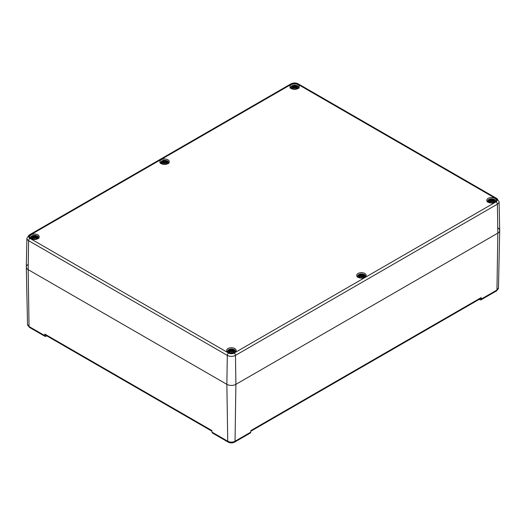 <?xml version="1.0" encoding="UTF-8"?>
<svg xmlns="http://www.w3.org/2000/svg" width="526" height="526" viewBox="0 0 526 526"><rect width="100%" height="100%" fill="white"/><g stroke="black" fill="none" stroke-linecap="round" stroke-linejoin="round"><path stroke-width="0.79" d="M479.094 299.419L480.81 299.965L496.564 290.865A1.913 1.105 -120 0 0 496.965 290.017L481.191 299.123L480.81 299.965M497.833 227.916A6.384 3.689 180 0 1 499.7 230.566A6.384 3.689 180 0 1 497.833 233.13L235.904 384.348A6.384 3.689 180 0 1 226.87 384.348L28.167 269.634L29.035 326.521A1.913 1.105 -60 0 0 29.436 327.369L45.19 336.469L46.906 335.917M481.191 299.123L481.191 297.584L480.81 298.426L250.836 431.202M481.191 297.584L250.856 430.57L250.803 432.135L235.037 441.235A5.161 2.978 180 0 1 227.738 441.235L211.971 432.135L212.386 432.99L228.139 442.09A1.913 1.105 -60 0 1 227.738 441.235L226.87 384.348A6.384 3.689 0 0 0 235.904 384.348L497.833 233.13A6.384 3.689 0 0 0 499.7 230.48L499.089 201.774L496.998 198.611A1.913 1.105 -60 0 0 496.044 198.703A3.86 2.229 180 0 1 496.044 201.852A1.913 1.105 60 0 1 497.399 204.173A5.773 3.334 0 0 0 499.089 201.774M496.564 290.865L498.47 287.946A5.161 2.978 180 0 1 496.965 290.017L497.833 233.13L497.399 204.173L235.47 355.392A1.913 1.105 -120 0 0 234.116 353.071A3.86 2.229 180 0 1 228.659 353.071A1.913 1.105 120 0 0 227.304 355.392A5.773 3.334 0 0 0 235.47 355.392L235.904 384.348L235.037 441.235A1.913 1.105 -120 0 1 234.642 442.09L250.396 432.99L250.803 432.135M211.945 431.202L45.19 334.93L44.809 334.089L44.809 335.621L29.035 326.521A5.161 2.978 180 0 1 27.53 324.45L26.3 267.07A6.384 3.689 180 0 1 28.167 264.414M44.809 334.089L211.925 430.57L211.971 432.135M45.19 336.462L44.809 335.621M228.659 353.071L29.956 238.357A3.86 2.229 180 0 1 29.956 235.207A1.913 1.105 -120 0 0 29.002 235.109L26.911 238.278L26.3 266.978A6.384 3.689 0 0 0 28.167 269.634A6.384 3.689 180 0 1 26.3 267.07M488.167 202.208A4.727 2.729 180 0 1 486.78 200.275A4.727 2.729 180 0 1 491.508 197.546A4.727 2.729 180 0 1 496.235 200.275A4.727 2.729 180 0 1 493.316 202.799A4.727 2.729 180 0 1 488.167 202.208M358.107 277.294A4.727 2.729 180 0 1 356.72 275.368A4.727 2.729 180 0 1 361.447 272.639A4.727 2.729 180 0 1 366.175 275.368A4.727 2.729 180 0 1 363.256 277.886A4.727 2.729 180 0 1 358.107 277.294M228.047 352.387A4.727 2.729 180 0 1 226.66 350.454A4.727 2.729 180 0 1 231.387 347.725A4.727 2.729 180 0 1 236.115 350.454A4.727 2.729 180 0 1 233.196 352.979A4.727 2.729 180 0 1 228.047 352.387M31.152 238.705A4.727 2.729 180 0 1 29.765 236.779A4.727 2.729 180 0 1 34.492 234.05A4.727 2.729 180 0 1 39.22 236.779A4.727 2.729 180 0 1 36.301 239.297A4.727 2.729 180 0 1 31.152 238.705M161.212 163.619A4.727 2.729 180 0 1 159.825 161.692A4.727 2.729 180 0 1 164.553 158.964A4.727 2.729 180 0 1 169.28 161.692A4.727 2.729 180 0 1 166.361 164.211A4.727 2.729 180 0 1 161.212 163.619M291.272 88.532A4.727 2.729 180 0 1 289.885 86.599A4.727 2.729 180 0 1 294.613 83.871A4.727 2.729 180 0 1 299.34 86.599A4.727 2.729 180 0 1 296.421 89.124A4.727 2.729 180 0 1 291.272 88.532M26.911 238.278A5.773 3.334 0 0 0 28.601 240.671L28.167 269.634L226.87 384.348L227.304 355.392L28.601 240.671A1.913 1.105 120 0 1 29.956 238.357M296.98 88.44A3.353 1.933 180 0 1 291.371 87.572A3.353 1.933 180 0 1 295.48 85.205A3.353 1.933 180 0 1 296.98 88.44M292.325 86.073L292.147 86.047A8.284 5.096 46.7 0 1 293.304 86.225L293.376 86.468A8.225 7.41 168.6 0 0 291.956 86.849A8.225 5.766 6.9 0 1 293.376 86.678L293.304 86.981A8.284 5.931 124.8 0 0 292.147 87.796A2.893 1.67 180 0 0 293.094 88.348A8.284 3.465 -63.7 0 1 293.955 87.355L294.428 87.29L294.613 88.381L294.797 87.29L295.27 87.355A8.284 3.465 63.7 0 1 296.125 88.348L296.125 88.348A2.893 1.67 180 0 0 297.078 87.796A8.284 5.931 -124.8 0 0 295.921 86.981L295.875 87.053A8.225 5.885 55.2 0 1 296.901 87.763L297.078 87.796M295.921 86.981L295.849 86.678A8.225 5.766 -6.9 0 1 297.262 86.849A8.225 7.41 -168.6 0 0 295.849 86.468L295.921 86.225A8.284 5.096 -46.7 0 1 297.078 86.047A2.893 1.67 180 0 0 296.125 85.495A8.284 4.3 107.7 0 0 295.27 85.85L294.797 85.863A8.225 1.4 -84.6 0 0 294.613 85.317A8.225 1.4 84.6 0 0 294.428 85.863L293.955 85.85A8.284 4.3 -107.7 0 0 293.094 85.495L293.311 86.211M295.849 86.678L295.822 87.927M295.803 86.691L295.875 87.053L295.803 86.691M297.262 86.849L296.795 86.783L297.262 86.849M295.573 87.645L295.849 86.468M295.875 86.244L295.619 87.691M296.776 87.829L296.776 87.829A2.571 1.486 180 0 1 296.085 88.243A8.225 3.439 -116.3 0 0 295.316 87.375L294.731 87.309L294.613 88.381M295.27 85.85L295.316 85.922A8.225 4.267 -72.3 0 1 296.072 85.6L296.125 85.495M294.797 85.863L295.316 85.922L295.448 87.507M294.613 85.317L294.613 88.394M293.955 85.85L294.428 85.863M296.072 85.6L295.914 86.211M294.731 85.935L294.613 86.442L294.488 85.935A8.16 1.387 -95.4 0 1 294.613 85.521A8.16 1.387 95.4 0 1 294.738 85.922M293.304 86.225L292.213 86.04M293.376 86.468L293.653 87.645M292.219 86.797L293.396 86.665L293.35 86.244M291.956 86.849L292.43 86.783L291.956 86.849M292.147 87.796L292.325 87.763A8.225 5.885 -55.2 0 1 293.35 87.053L293.403 87.927M293.955 87.355L293.909 87.375A8.225 3.439 116.3 0 0 293.146 88.243A2.571 1.486 180 0 1 292.449 87.829L292.449 87.829M294.613 87.881L294.488 87.303L293.909 87.375L294.488 87.309L294.613 87.881L294.731 87.309L295.27 87.355M166.926 163.533A3.353 1.933 180 0 1 161.311 162.666A3.353 1.933 180 0 1 165.42 160.292A3.353 1.933 180 0 1 166.926 163.533M162.264 161.166L162.087 161.134A8.284 5.096 46.7 0 1 163.244 161.311L163.316 161.554A8.225 7.41 168.6 0 0 161.896 161.942A8.225 5.766 6.9 0 1 163.316 161.771L163.244 162.074A8.284 5.931 124.8 0 0 162.087 162.889A2.893 1.67 180 0 0 163.034 163.435A8.284 3.465 -63.7 0 1 163.895 162.449L164.368 162.376L164.553 163.474L164.737 162.376L165.21 162.449A8.284 3.465 63.7 0 1 166.071 163.435L166.071 163.435A2.893 1.67 180 0 0 167.018 162.889A8.284 5.931 -124.8 0 0 165.861 162.074L165.815 162.146A8.225 5.885 55.2 0 1 166.841 162.856L167.018 162.889M165.861 162.074L165.789 161.771A8.225 5.766 -6.9 0 1 167.209 161.942A8.225 7.41 -168.6 0 0 165.789 161.554L165.861 161.311A8.284 5.096 -46.7 0 1 167.018 161.134A2.893 1.67 180 0 0 166.071 160.588A8.284 4.3 107.7 0 0 165.21 160.936L164.737 160.949A8.225 1.4 -84.6 0 0 164.553 160.41A8.225 1.4 84.6 0 0 164.368 160.949L163.895 160.936A8.284 4.3 -107.7 0 0 163.034 160.588L163.251 161.298M165.789 161.771L165.762 163.014M165.743 161.784L165.815 162.146L165.743 161.784M167.209 161.942L166.735 161.87L167.209 161.942M165.512 162.731L165.743 161.64A8.16 7.357 11.4 0 1 166.611 161.83M166.716 162.915L166.716 162.915A2.571 1.486 180 0 1 166.025 163.33A8.225 3.439 -116.3 0 0 165.256 162.468L164.677 162.389L164.553 163.474L164.368 160.949M166.946 161.883L165.743 161.64M165.21 160.936L165.256 161.009A8.225 4.267 -72.3 0 1 166.019 160.686L166.071 160.588M164.737 160.949L165.256 161.009L165.388 162.593M164.553 160.41L164.671 161.022A8.16 1.387 95.4 0 0 164.553 160.608A8.16 1.387 -95.4 0 0 164.428 161.015L163.849 161.009L163.711 162.593M163.895 160.936L163.849 161.009A8.225 4.267 72.3 0 0 163.086 160.686M166.019 160.686L165.854 161.298M162.153 161.134L163.29 161.331M163.316 161.554L163.547 162.777M161.896 161.942L162.37 161.87L161.896 161.942M162.087 162.889L162.264 162.856A8.225 5.885 -55.2 0 1 163.29 162.146L163.343 163.014M163.895 162.449L163.849 162.468A8.225 3.439 116.3 0 0 163.086 163.33A2.571 1.486 180 0 1 162.389 162.915L162.389 162.915M164.553 162.968L164.428 162.389L163.849 162.468L164.428 162.403L164.553 162.968L164.671 162.403L165.21 162.449M36.866 238.62A3.353 1.933 180 0 1 31.251 237.752A3.353 1.933 180 0 1 35.36 235.385A3.353 1.933 180 0 1 36.866 238.62M32.204 236.253L32.027 236.227A8.284 5.096 46.7 0 1 33.184 236.404L33.256 236.647A8.225 7.41 168.6 0 0 31.836 237.029A8.225 5.766 6.9 0 1 33.256 236.858L33.184 237.16A8.284 5.931 124.8 0 0 32.027 237.976A2.893 1.67 180 0 0 32.974 238.528A8.284 3.465 -63.7 0 1 33.835 237.535L34.308 237.463L34.492 238.561L34.677 237.463L35.15 237.535A8.284 3.465 63.7 0 1 36.011 238.528L36.011 238.528A2.893 1.67 180 0 0 36.958 237.976A8.284 5.931 -124.8 0 0 35.801 237.16L35.755 237.233A8.225 5.885 55.2 0 1 36.781 237.943L36.958 237.976M35.801 237.16L35.729 236.858A8.225 5.766 -6.9 0 1 37.149 237.029A8.225 7.41 -168.6 0 0 35.729 236.647L35.801 236.404A8.284 5.096 -46.7 0 1 36.958 236.227A2.893 1.67 180 0 0 36.011 235.674A8.284 4.3 107.7 0 0 35.15 236.023L34.677 236.036A8.225 1.4 -84.6 0 0 34.492 235.497A8.225 1.4 84.6 0 0 34.308 236.036L33.835 236.023A8.284 4.3 -107.7 0 0 32.974 235.674L33.23 236.417M35.729 236.858L35.702 238.1M35.683 236.871L35.755 237.233L35.683 236.871M37.149 237.029L36.675 236.963L37.149 237.029M35.498 237.87L35.729 236.647M36.011 235.674L35.452 237.818M36.656 238.008L36.656 238.008A2.571 1.486 180 0 1 35.965 238.423A8.225 3.439 -116.3 0 0 35.196 237.555L34.611 237.489L34.492 238.561L34.308 236.036M35.15 236.023L35.196 236.102A8.225 4.267 -72.3 0 1 35.959 235.78M34.677 236.036L35.196 236.102L35.334 237.686M34.492 235.497L34.611 236.115A8.16 1.387 95.4 0 0 34.492 235.701A8.16 1.387 -95.4 0 0 34.368 236.102M33.835 236.023L34.374 236.115M33.184 236.404L32.093 236.22M31.836 237.029L32.31 236.963L31.836 237.029M33.184 237.16L33.486 237.87M32.027 237.976L32.204 237.943A8.225 5.885 -55.2 0 1 33.23 237.233L33.283 238.1M33.835 237.535L33.789 237.555A8.225 3.439 116.3 0 0 33.026 238.423L33.026 238.423M34.492 238.061L34.368 237.482L33.789 237.555L34.374 237.489L34.492 238.061L34.611 237.489L35.15 237.535M493.881 202.122A3.353 1.933 180 0 1 488.266 201.254A3.353 1.933 180 0 1 492.375 198.881A3.353 1.933 180 0 1 493.881 202.122M489.219 199.755L489.042 199.722A8.284 5.096 46.7 0 1 490.199 199.9L490.271 200.143A8.225 7.41 168.6 0 0 488.851 200.531A8.225 5.766 6.9 0 1 490.271 200.36L490.199 200.662A8.284 5.931 124.8 0 0 489.042 201.471A2.893 1.67 180 0 0 489.989 202.023A8.284 3.465 -63.7 0 1 490.85 201.037L491.323 200.965L491.508 202.063L491.692 200.965L492.165 201.037A8.284 3.465 63.7 0 1 493.026 202.023L493.026 202.023A2.893 1.67 180 0 0 493.973 201.471A8.284 5.931 -124.8 0 0 492.816 200.662L492.77 200.735A8.225 5.885 55.2 0 1 493.796 201.445L493.973 201.471M492.816 200.662L492.744 200.36A8.225 5.766 -6.9 0 1 494.164 200.531A8.225 7.41 -168.6 0 0 492.744 200.143L492.816 199.9A8.284 5.096 -46.7 0 1 493.973 199.722A2.893 1.67 180 0 0 493.026 199.176A8.284 4.3 107.7 0 0 492.165 199.525L491.692 199.538A8.225 1.4 -84.6 0 0 491.508 198.999A8.225 1.4 84.6 0 0 491.323 199.538L490.85 199.525A8.284 4.3 -107.7 0 0 489.989 199.176L490.206 199.887M492.744 200.36L492.717 201.603M492.698 200.367L492.77 200.735L492.698 200.367M494.164 200.531L493.69 200.459L494.164 200.531M492.77 199.919L492.514 201.366M492.467 201.32L493.026 199.176M492.928 201.918L493.671 201.504A2.571 1.486 180 0 1 492.98 201.918M492.165 199.525L492.211 199.597A8.225 4.267 -72.3 0 1 492.974 199.275M491.692 199.538L492.211 199.597L492.349 201.182M491.508 198.999L491.508 202.069M490.85 199.525L491.323 199.538M491.626 199.61L491.508 200.117L491.389 199.61M490.271 200.143L490.502 201.366M488.851 200.531L489.325 200.459L488.851 200.531M489.042 201.471L489.219 201.445A8.225 5.885 -55.2 0 1 490.245 200.735L490.298 201.603M490.85 201.037L490.804 201.057A8.225 3.439 116.3 0 0 490.041 201.918A2.571 1.486 180 0 1 489.344 201.504L489.344 201.504M491.508 201.557L491.383 200.978L490.804 201.057L491.389 200.985L491.508 201.557L491.692 200.965L491.508 202.063M492.974 201.918A8.225 3.439 -116.3 0 0 492.211 201.057L492.165 201.037M363.821 277.209A3.353 1.933 180 0 1 358.206 276.341A3.353 1.933 180 0 1 362.315 273.967A3.353 1.933 180 0 1 363.821 277.209M359.159 274.842L358.982 274.815A8.284 5.096 46.7 0 1 360.139 274.986L360.211 275.236A8.225 7.41 168.6 0 0 358.791 275.617A8.225 5.766 6.9 0 1 360.211 275.446L360.139 275.749A8.284 5.931 124.8 0 0 358.982 276.564A2.893 1.67 180 0 0 359.929 277.11A8.284 3.465 -63.7 0 1 360.79 276.124L361.263 276.051L361.447 277.149L361.632 276.051L362.105 276.124A8.284 3.465 63.7 0 1 362.966 277.11L362.966 277.11A2.893 1.67 180 0 0 363.913 276.564A8.284 5.931 -124.8 0 0 362.756 275.749L362.71 275.821A8.225 5.885 55.2 0 1 363.736 276.531L363.913 276.564M362.756 275.749L362.684 275.446A8.225 5.766 -6.9 0 1 364.104 275.617A8.225 7.41 -168.6 0 0 362.684 275.236L362.756 274.986A8.284 5.096 -46.7 0 1 363.913 274.815A2.893 1.67 180 0 0 362.966 274.263A8.284 4.3 107.7 0 0 362.105 274.611L361.632 274.625A8.225 1.4 -84.6 0 0 361.447 274.085A8.225 1.4 84.6 0 0 361.263 274.625L360.79 274.611A8.284 4.3 -107.7 0 0 359.929 274.263L360.146 274.98M362.684 275.446L362.657 276.689M362.644 275.46L362.71 275.821L362.644 275.46M364.104 275.617L363.63 275.545L364.104 275.617M362.71 275.006L362.453 276.452M362.407 276.406L362.966 274.263M363.611 276.597L363.611 276.597A2.571 1.486 180 0 1 362.92 277.011A8.225 3.439 -116.3 0 0 362.151 276.143L361.572 276.071L361.447 277.149M362.105 274.611L362.151 274.69A8.225 4.267 -72.3 0 1 362.914 274.368M361.632 274.625L362.151 274.69L362.289 276.275M361.447 274.085L361.447 277.163M360.79 274.611L361.263 274.625M361.572 274.697L361.447 275.21L361.329 274.697A8.16 1.387 -95.4 0 1 361.447 274.289A8.16 1.387 95.4 0 1 361.572 274.69M360.211 275.236L360.442 276.452M358.791 275.617L359.265 275.545L358.791 275.617M358.982 276.564L359.159 276.531A8.225 5.885 -55.2 0 1 360.185 275.821L360.238 276.689M360.79 276.124L360.744 276.143A8.225 3.439 116.3 0 0 359.981 277.011A2.571 1.486 180 0 1 359.284 276.597L359.284 276.597M361.447 276.643L361.323 276.071L360.744 276.143L361.329 276.078L361.447 276.643L361.572 276.078L362.105 276.124M233.761 352.295A3.353 1.933 180 0 1 228.153 351.427A3.353 1.933 180 0 1 232.255 349.06A3.353 1.933 180 0 1 233.761 352.295M229.099 349.935L228.922 349.902A8.284 5.096 46.7 0 1 230.079 350.079L230.151 350.323A8.225 7.41 168.6 0 0 228.738 350.71A8.225 5.766 6.9 0 1 230.151 350.533L230.079 350.835A8.284 5.931 124.8 0 0 228.922 351.651A2.893 1.67 180 0 0 229.875 352.203A8.284 3.465 -63.7 0 1 230.73 351.21L231.203 351.144L231.387 352.242L231.571 351.144L232.045 351.21A8.284 3.465 63.7 0 1 232.906 352.203L232.906 352.203A2.893 1.67 180 0 0 233.853 351.651A8.284 5.931 -124.8 0 0 232.696 350.835L232.65 350.914A8.225 5.885 55.2 0 1 233.675 351.624L233.853 351.651M232.696 350.835L232.624 350.533A8.225 5.766 -6.9 0 1 234.044 350.71A8.225 7.41 -168.6 0 0 232.624 350.323L232.696 350.079A8.284 5.096 -46.7 0 1 233.853 349.902A2.893 1.67 180 0 0 232.906 349.356A8.284 4.3 107.7 0 0 232.045 349.705L231.571 349.718A8.225 1.4 -84.6 0 0 231.387 349.179A8.225 1.4 84.6 0 0 231.203 349.718L230.73 349.705A8.284 4.3 -107.7 0 0 229.875 349.356L230.086 350.066M232.624 350.533L232.597 351.782M232.584 350.546L232.65 350.914L232.584 350.546M234.044 350.71L233.57 350.638L234.044 350.71M232.347 351.5L232.67 350.073L232.393 351.546M233.551 351.684L233.551 351.684A2.571 1.486 180 0 1 232.86 352.098A8.225 3.439 -116.3 0 0 232.091 351.23L231.512 351.158L231.387 352.242L231.203 349.718M232.045 349.705L232.091 349.777A8.225 4.267 -72.3 0 1 232.854 349.455L232.906 349.356M231.571 349.718L232.091 349.777L232.229 351.361M231.387 349.179L231.512 349.79A8.16 1.387 95.4 0 0 231.387 349.376A8.16 1.387 -95.4 0 0 231.262 349.777L230.684 349.777L230.552 351.361M230.73 349.705L230.684 349.777A8.225 4.267 72.3 0 0 229.928 349.455M232.854 349.455L232.689 350.066M228.988 349.895L230.125 350.099M230.151 350.323L230.381 351.546M228.738 350.71L229.204 350.638L228.738 350.71M228.922 351.651L229.099 351.624A8.225 5.885 -55.2 0 1 230.125 350.914L230.178 351.782M230.73 351.21L230.684 351.23A8.225 3.439 116.3 0 0 229.928 352.098A2.571 1.486 180 0 1 229.224 351.684L229.224 351.684M231.387 351.736L231.262 351.158L230.684 351.23L231.269 351.164L231.387 351.736L231.512 351.164L232.045 351.21M29.956 235.207L291.884 83.982A1.913 1.105 -120 0 0 290.924 83.89L29.002 235.109M291.884 83.982A3.86 2.229 180 0 1 297.341 83.982A1.913 1.105 -60 0 1 298.295 83.89C295.842 82.681 293.383 82.681 290.924 83.89M297.341 83.982L496.044 198.703M496.044 201.852L234.116 353.071M292.147 86.047A2.893 1.67 180 0 1 293.094 85.495M295.803 86.54A8.16 7.357 11.4 0 1 296.671 86.744M293.146 85.6A8.225 4.267 72.3 0 1 293.909 85.922L293.771 87.507M292.555 86.744A8.16 7.357 -11.4 0 1 293.416 86.54M296 85.777A2.571 1.486 180 0 1 296.592 86.086M292.634 86.086A2.571 1.486 180 0 1 293.225 85.777M162.087 161.134A2.893 1.67 180 0 1 163.034 160.588M162.495 161.83A8.16 7.357 -11.4 0 1 163.356 161.633M165.94 160.871A2.571 1.486 180 0 1 166.532 161.173M162.573 161.173A2.571 1.486 180 0 1 163.165 160.871M32.027 236.227A2.893 1.67 180 0 1 32.974 235.674M35.689 236.72A8.16 7.357 11.4 0 1 36.55 236.924M33.026 235.78A8.225 4.267 72.3 0 1 33.789 236.102L33.651 237.686M32.434 236.924A8.16 7.357 -11.4 0 1 33.296 236.72M35.88 235.957A2.571 1.486 180 0 1 36.472 236.259M32.513 236.259A2.571 1.486 180 0 1 33.105 235.957M33.02 238.423A2.571 1.486 180 0 1 32.329 238.008M489.042 199.722A2.893 1.67 180 0 1 489.989 199.176M492.704 200.222A8.16 7.357 11.4 0 1 493.566 200.419M491.383 199.597A8.16 1.387 -95.4 0 1 491.508 199.196A8.16 1.387 95.4 0 1 491.632 199.597M490.041 199.275A8.225 4.267 72.3 0 1 490.804 199.597L490.666 201.182M489.45 200.419A8.16 7.357 -11.4 0 1 490.311 200.222M492.895 199.459A2.571 1.486 180 0 1 493.487 199.762M489.528 199.762A2.571 1.486 180 0 1 490.12 199.459M358.982 274.815A2.893 1.67 180 0 1 359.929 274.263M362.644 275.308A8.16 7.357 11.4 0 1 363.505 275.512M359.981 274.368A8.225 4.267 72.3 0 1 360.744 274.69L360.612 276.275M359.389 275.512A8.16 7.357 -11.4 0 1 360.251 275.308M362.835 274.546A2.571 1.486 180 0 1 363.427 274.848M359.468 274.848A2.571 1.486 180 0 1 360.06 274.546M228.922 349.902A2.893 1.67 180 0 1 229.875 349.356M232.584 350.395A8.16 7.357 11.4 0 1 233.445 350.599M229.329 350.599A8.16 7.357 -11.4 0 1 230.197 350.395M232.775 349.632A2.571 1.486 180 0 1 233.366 349.941M229.408 349.941A2.571 1.486 180 0 1 230 349.632M498.47 287.946L499.7 230.566M234.642 442.09C232.472 443.162 230.303 443.162 228.139 442.09M29.436 327.369L27.53 324.45M298.295 83.89L496.998 198.611M298.952 88.315C297.762 84.666 297.137 86.106 295.875 85.238L291.332 86.172L290.267 88.315M297.006 86.797L295.829 86.665M297.012 86.04L295.895 86.218M293.409 86.672L293.607 87.691M294.475 87.283L293.12 88.263M294.751 87.283L296.105 88.263M296.795 87.803L296.033 88.243M293.192 88.243L292.43 87.803M168.892 163.402C167.702 159.753 167.077 161.193 165.815 160.325L161.272 161.258L160.206 163.402M165.756 161.758L165.559 162.777M166.952 161.134L165.835 161.304M163.27 161.304L163.593 162.731M162.159 161.883L163.336 161.758M164.414 162.37L163.06 163.356M164.691 162.37L166.045 163.356M166.735 162.889L165.973 163.33M163.132 163.33L162.37 162.889M38.839 238.495C37.642 234.839 37.017 236.279 35.755 235.411L31.212 236.345L30.146 238.495M36.886 236.97L35.709 236.845M36.892 236.22L35.775 236.391M33.21 236.391L33.532 237.818M32.099 236.97L33.276 236.845M34.354 237.463L33 238.442M34.631 237.463L35.985 238.442M36.675 237.982L35.913 238.416M33.072 238.416L32.31 237.982M495.854 201.991C494.657 198.341 494.032 199.781 492.77 198.913L488.227 199.847L487.161 201.991M493.901 200.472L492.724 200.34M493.907 199.716L492.79 199.893M490.548 201.32L490.41 200.064L489.108 199.716M489.114 200.472L490.291 200.34M491.369 200.958L490.015 201.945M491.646 200.958L493 201.945M490.087 201.918L489.325 201.478M365.794 277.077C364.597 273.428 363.972 274.868 362.71 274L358.167 274.934L357.108 277.077M363.841 275.558L362.664 275.433M363.847 274.809L362.73 274.98M360.488 276.406L360.349 275.151L359.048 274.809M359.054 275.558L360.231 275.433M361.309 276.051L359.955 277.031M361.586 276.051L362.94 277.031M363.63 276.571L362.868 277.005M360.027 277.005L359.265 276.571M235.733 352.17C234.537 348.521 233.912 349.961 232.65 349.093L228.106 350.027L227.048 352.17M233.781 350.651L232.604 350.52M233.787 349.895L232.67 350.073M230.105 350.073L230.427 351.5M228.994 350.651L230.171 350.52M231.249 351.138L229.895 352.118M231.525 351.138L232.88 352.118M233.57 351.657L232.808 352.098M229.967 352.098L229.204 351.657"/></g></svg>
